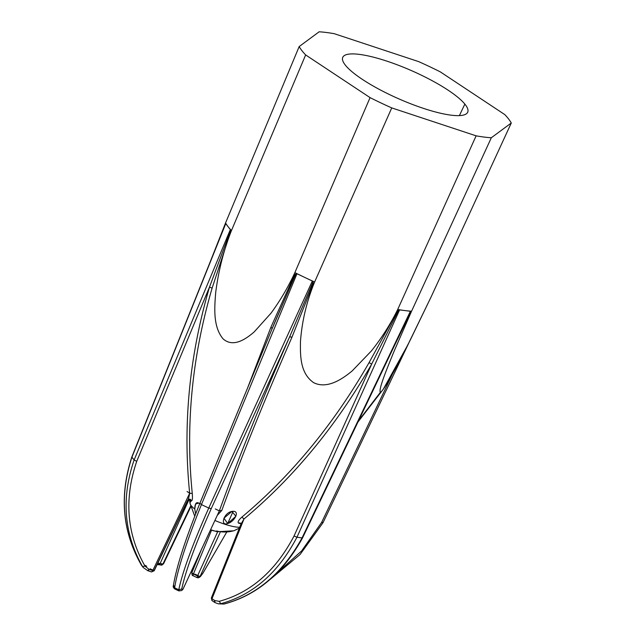 <?xml version="1.0" encoding="UTF-8"?>
<svg xmlns="http://www.w3.org/2000/svg" width="636" height="636" viewBox="0 0 636 636"><rect width="100%" height="100%" fill="white"/><g stroke="black" fill="none" stroke-linecap="round" stroke-linejoin="round"><path stroke-width="0.95" d="M233.754 530.829L239.375 528.111L233.873 530.798L217.099 531.72L210.603 529.748A6.75 1.534 23.7 0 0 216.645 530.981A33.986 32.714 -122.1 0 0 233.436 530.829M189.854 499.332L190.872 501.621A29.065 6.591 23.7 0 0 190.053 503.37A29.065 6.591 23.7 0 0 194.767 509.078L195.642 513.936L194.767 509.078L195.522 504.149L198.678 503.02L199.64 503.871L198.678 503.02C196.158 501.812 194.855 503.831 194.767 509.078A29.065 6.591 -156.3 0 1 190.053 503.37L189.441 499.157M214.92 520.463A29.065 6.591 23.7 0 0 239.724 527.228A29.065 6.591 -156.3 0 1 214.92 520.463M179.273 590.772L178.78 589.771L181.769 588.96C185.513 571.168 195.347 544.376 211.263 508.593L208.751 508.061L211.263 508.593C195.347 544.376 185.513 571.168 181.769 588.96L178.78 589.771C182.58 571.677 192.573 544.44 208.751 508.061L312.332 281.025L313.413 283.251L312.332 281.025L304.644 277.375A113.987 25.838 -156.3 0 1 294.881 272.606L370.065 97.618A117.414 26.609 23.7 0 0 391.744 107.905L314.637 281.979A113.987 25.838 -156.3 0 1 304.644 277.375L312.332 281.025L208.751 508.053L201.445 504.594L296.964 273.726L304.644 277.375L296.964 273.726L294.762 274.402L296.964 273.726L201.445 504.594L208.751 508.053C192.573 544.44 182.58 571.677 178.78 589.771L174.622 587.791C177.611 569.323 186.555 541.586 201.445 504.594C186.555 541.586 177.611 569.323 174.622 587.791L178.78 589.803M241.012 524.032L240.082 522.911L238.5 523.126C237.49 522.021 238.635 520.002 241.934 517.068L243.954 519.024L211.995 598.707A2.25 0.509 -158.1 0 1 211.335 598.015L240.996 524.056L243.954 519.024C293.721 477.453 336.309 425.786 371.71 364.031L294.047 535.989C275.682 570.961 250.719 592.744 219.174 601.338L214.777 600.559L211.995 598.707A2.25 1.328 123.5 0 0 212.178 600.734A2.25 1.328 -56.5 0 1 211.995 598.707L243.954 519.024L240.996 524.056L240.75 525.94L211.891 597.904A2.25 0.509 21.9 0 0 211.335 598.015A2.25 0.509 21.9 0 0 211.995 598.707L214.777 600.559A2.25 1.328 123.5 0 0 214.968 602.578L214.777 600.559L219.174 601.338L220.819 603.683L219.174 601.338C250.719 592.744 275.682 570.961 294.047 535.989L296.94 537.245C278.274 572.805 252.897 594.946 220.819 603.683L218.323 603.834L223.745 604.049C256.387 595.391 282.495 573.338 302.068 537.889C282.495 573.338 256.387 595.391 223.745 604.049L220.819 603.683C252.897 594.946 278.274 572.805 296.94 537.245L302.06 537.889L410.387 311.266L410.506 312.705L410.387 311.266L404.997 310.583A113.987 25.838 -156.3 0 1 397.715 309.478L476.118 135.834A117.414 26.609 23.7 0 0 491.326 137.75L411.564 311.219A113.987 25.838 -156.3 0 1 404.997 310.583L410.387 311.266L302.06 537.889L296.94 537.245L399.607 309.907L404.997 310.583L399.607 309.907L397.85 310.972M147.806 570.715A2.25 0.843 -71.7 0 0 147.814 570.715A2.25 0.843 -71.7 0 0 149.102 569.395L145.016 566.143C126.731 533.906 123.964 498.966 136.732 461.339L209.506 287.059C189.321 356.033 182.707 424.768 189.671 493.266L192.271 493.496C192.652 498.179 192.398 500.627 191.516 500.826L190.005 499.204L191.516 500.826C192.398 500.627 192.652 498.179 192.271 493.496C185.402 425.333 192.008 356.883 212.106 288.156L230.622 231.901L230.335 229.58L225.74 223.641L131.93 457.157L225.74 223.641L228.038 226.607A113.987 25.838 23.7 0 0 231.456 230.574C223.721 250.163 218.474 270.777 215.715 292.409C214.435 307.768 212.965 326.729 223.037 338.813C233.134 347.908 245.766 339.242 254.265 331.841L270.992 313.198C280.142 300.733 288.108 287.21 294.881 272.606C288.108 287.21 280.142 300.733 270.992 313.198L254.265 331.841C245.766 339.242 233.134 347.908 223.037 338.813C212.965 326.729 214.435 307.768 215.715 292.409C218.474 270.777 223.721 250.163 231.456 230.574L305.646 54.934L370.065 97.618L294.881 272.606A113.987 25.838 23.7 0 0 304.644 277.375A113.987 25.838 23.7 0 0 314.637 281.979C306.703 301.297 301.981 321.124 300.47 341.445C300.232 355.763 300.097 373.419 313.771 382.737C327.214 389.327 342.232 379.175 352.201 370.899L371.456 350.873C381.791 337.851 390.544 324.05 397.715 309.47C390.544 324.05 381.791 337.851 371.456 350.873L352.201 370.899C342.232 379.175 327.214 389.327 313.771 382.737C300.097 373.419 300.232 355.763 300.47 341.445C301.981 321.124 306.703 301.297 314.637 281.979L391.744 107.905L476.118 135.834L397.715 309.478A113.987 25.838 23.7 0 0 404.997 310.583A113.987 25.838 23.7 0 0 411.564 311.219L491.326 137.75L511.288 122.986L431.224 296.686L410.395 339.791L397.468 364.865C391.474 376.027 383.317 390.822 380.376 392.34C378.086 389.948 387.483 367.441 394.296 350.754L411.564 311.219L394.296 350.754C387.483 367.441 378.086 389.948 380.376 392.34L358.561 420.738L383.285 389.224L407.811 344.927L431.224 296.686L511.288 122.986A117.414 26.609 23.7 0 0 504.809 114.615L440.39 71.924A117.414 26.609 23.7 0 0 418.711 61.636L334.337 33.716A117.414 26.609 23.7 0 0 319.137 31.8A117.414 26.609 -156.3 0 1 334.337 33.716L418.711 61.636A117.414 26.609 -156.3 0 1 440.39 71.924L504.809 114.615A117.414 26.609 -156.3 0 1 511.288 122.986L491.326 137.75A117.414 26.609 -156.3 0 1 476.118 135.834L391.744 107.905A117.414 26.609 -156.3 0 1 370.065 97.618L305.646 54.934L231.456 230.574A113.987 25.838 -156.3 0 1 228.038 226.607A113.987 25.838 -156.3 0 1 225.557 222.95L299.174 46.563A117.414 26.609 23.7 0 0 305.646 54.934A117.414 26.609 -156.3 0 1 299.174 46.563L319.137 31.8L299.174 46.563L225.557 222.95L210.182 261.921L225.557 222.95A113.987 25.838 23.7 0 0 228.038 226.607L230.335 229.58L134.117 459.971C121.126 498.234 123.933 533.747 142.528 566.525L141.279 564.919L142.528 566.525C123.933 533.747 121.126 498.234 134.117 459.971L131.93 457.157L134.117 459.971L136.732 461.339C123.964 498.966 126.731 533.906 145.016 566.143L142.528 566.525L145.016 566.143L149.102 569.395L147.639 570.587L143.148 567.439L141.279 564.919C122.446 531.831 119.329 495.905 131.93 457.157C119.329 495.905 122.446 531.831 141.279 564.919L141.232 564.832M211.335 598.015L212.178 600.734A2.25 1.328 123.5 0 0 212.543 600.861M464.852 104.089L459.391 115.609L464.852 104.089A68.235 15.463 -156.3 0 1 467.659 112.302A68.235 15.463 -156.3 0 1 411.89 104.232A68.235 15.463 -156.3 0 1 345.61 65.46A68.235 15.463 -156.3 0 1 342.709 57.455A68.235 15.463 -156.3 0 1 398.12 65.142A68.235 15.463 -156.3 0 1 464.852 104.089A68.235 15.463 23.7 0 0 385.543 60.698A68.235 15.463 23.7 0 0 345.61 65.46A68.235 15.463 23.7 0 0 424.912 108.851A68.235 15.463 23.7 0 0 464.852 104.089M202.765 573.426L200.865 575.922A2.25 2.17 53.5 0 1 200.205 576.733L200.865 575.922L200.006 576.558A2.25 0.572 -155.5 0 1 197.51 575.962L217.647 531.823L197.51 575.962L193.408 574.014L192.931 575.652L193.408 574.014L191.818 572.758A2.25 0.564 -157.5 0 1 191.865 572.694A2.25 0.564 22.5 0 0 191.818 572.758A2.25 0.564 22.5 0 0 193.408 574.014L197.51 575.962L197.033 577.599L199.338 577.377A2.25 2.17 -126.5 0 1 197.12 577.575L197.51 575.962A2.25 0.572 24.5 0 0 200.006 576.558A2.25 2.17 53.5 0 1 199.338 577.377A2.25 2.17 -126.5 0 0 200.006 576.558L202.765 573.426L226.631 532.237L202.669 573.632L226.647 532.229M160.606 564.903L162.975 563.949A2.25 0.517 25.5 0 0 163.516 563.862A2.25 0.517 -154.5 0 1 162.975 563.949A2.25 1.741 97.2 0 1 161.202 565.126L163.516 563.862L190.76 506.868M160.097 563.583L157.728 564.537A2.25 1.328 -56.5 0 1 157.362 564.402A2.25 1.328 -56.5 0 1 157.267 564.331A2.25 1.328 123.5 0 0 157.362 564.402A2.25 1.328 123.5 0 0 157.728 564.537A2.25 1.741 -82.8 0 0 158.324 564.76A2.25 1.741 -82.8 0 0 160.097 563.583L162.975 563.949L160.097 563.583L189.178 499.196L160.097 563.583A2.25 0.572 -155.7 0 1 157.966 562.86A2.25 0.572 24.3 0 0 160.097 563.583M181.435 590.613A2.25 2.17 -126.5 0 0 181.491 590.574L182.349 589.938A2.25 2.17 -126.5 0 0 183.017 589.119A2.25 0.461 24.9 0 0 183.057 589.079L183.017 589.119A2.25 2.17 53.5 0 1 182.349 589.938L183.057 589.079A2.25 0.461 -155.1 0 1 183.017 589.119L181.467 590.59M151.289 571.796A2.25 0.843 -71.7 0 0 151.463 571.923A2.25 0.843 -71.7 0 0 152.751 570.595A2.25 0.525 25.5 0 0 154.198 570.754A2.25 0.525 25.5 0 0 154.127 570.492L187.469 500.651C188.192 500.047 188.924 497.583 189.671 493.266L152.751 570.595A2.25 0.843 108.3 0 1 151.463 571.923L154.198 570.754L150.136 568.815M275.634 574.284L301.687 550.856L321.585 522.506L322.929 522.458L321.585 522.506L301.687 550.863L275.634 574.276M223.745 604.049L224.047 604.033C256.912 595.272 283.092 573.195 302.609 537.802M175.162 588.825L173.572 585.064L175.162 588.825L174.741 588.952L178.859 590.908M212.178 600.734L214.968 602.578A2.25 1.328 123.5 0 0 214.976 602.586L218.323 603.834L224.047 604.033M178.851 590.908L181.491 590.574A2.25 2.17 -126.5 0 0 182.15 589.763L181.769 588.96L182.15 589.763L183.017 589.119L219.348 510.883L183.017 589.119M174.741 588.952C173.374 587.767 172.92 586.67 173.382 585.653C176.379 567.185 185.211 539.726 199.879 503.283L201.445 504.594L199.927 503.219L274.156 323.748L295.78 274.029L272.176 328.589L270.944 327.143L294.762 274.402L270.944 327.143L247.547 388.055L270.944 327.143L272.176 328.589M141.279 564.919L141.907 565.841L141.279 564.919M146.678 566.247L144.348 564.999M149.102 569.395L152.751 570.595L149.102 569.395M227.704 523.539L233.142 511.265L227.704 523.539L223.952 518.189L231.917 511.416L235.892 516.249L227.704 523.539C234.819 521.631 240.726 510.008 231.917 511.416C223.649 512.839 219.841 526.425 227.704 523.539M403.804 326.093L410.506 311.99L403.677 326.34M397.428 311.06L369.063 362.639L371.71 364.031L398.462 310.471L399.607 309.907L296.94 537.245L294.047 535.989L371.71 364.031L369.063 362.639L397.428 311.06L398.462 310.471L371.71 364.031C336.309 425.786 293.721 477.453 243.954 519.024L241.934 517.068C238.635 520.002 237.49 522.021 238.5 523.126L240.082 522.911L240.949 524.215M240.861 523.714L238.5 523.126L240.861 523.714M395.091 344.315L410.506 312.705L395.099 344.307M215.31 508.943L219.348 510.883C238.103 459.041 261.523 401.038 289.619 336.865L312.952 282.177L289.619 336.865L211.263 508.593L289.619 336.865C261.523 401.038 238.103 459.041 219.348 510.883L183.057 589.079L218.959 511.757M219.348 510.883L219.015 511.654L219.348 510.883L221.813 510.406L217.289 515.359L221.813 510.406L219.348 510.883M291.988 337.128C264.043 401.078 240.654 458.834 221.813 510.406C240.654 458.834 264.043 401.078 291.988 337.128L289.619 336.865L291.988 337.128L313.413 283.251L291.988 337.128M225.367 224.142L220.907 235.233L225.74 223.641M131.93 457.157L131.851 456.918C119.234 495.683 122.366 531.672 141.256 564.879M187.056 491.477L189.671 493.266C182.707 424.768 189.321 356.033 209.506 287.059L230.502 230.773L209.506 287.059L136.732 461.339L134.117 459.971L230.335 229.58L230.622 231.901L212.106 288.156C192.008 356.883 185.402 425.333 192.271 493.496L191.118 493.417M191.516 500.826L190.53 499.403L187.954 500.047L154.198 570.754A2.25 0.525 -154.5 0 1 152.751 570.595L189.671 493.266C188.924 497.583 188.192 500.047 187.469 500.651M154.198 570.754L187.93 500.087M369.063 362.639C333.765 424.156 291.391 475.633 241.934 517.068C291.391 475.633 333.765 424.156 369.063 362.639M190.53 499.403L188.105 499.721M209.506 287.059L212.106 288.156L209.506 287.059M190.593 506.177L162.975 563.949L190.593 506.177M200.046 576.502L220.247 532.189L200.006 576.558L195.952 574.634M195.975 574.475L193.408 574.014L211.565 530.13L193.408 574.014A2.25 0.564 -157.5 0 1 191.818 572.758L201.477 549.401L191.818 572.758C191.937 574.833 192.311 575.795 192.931 575.652L197.033 577.599M392.42 374.127L321.585 522.506L392.42 374.127M194.751 516.225L190.053 503.37M161.202 565.126L157.259 564.339M199.338 577.377L202.669 573.632M269.545 579.897L300.049 554.536L323.001 522.72L409.075 342.414M151.463 571.923L147.814 570.715L143.148 567.439M403.685 326.34L302.609 537.794M274.156 323.748L199.879 503.283M225.446 223.92L131.851 456.918M357.941 422.034L383.285 389.224"/></g></svg>
